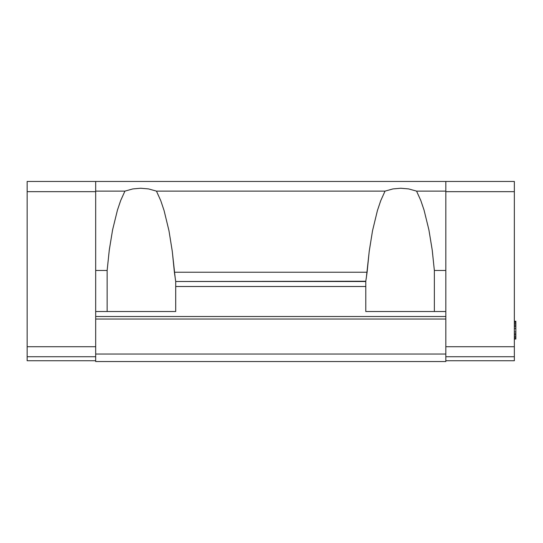 <?xml version="1.0" encoding="UTF-8"?>
<svg xmlns="http://www.w3.org/2000/svg" width="543" height="543" viewBox="0 0 543 543"><rect width="100%" height="100%" fill="white"/><g stroke="black" fill="none" stroke-linecap="round" stroke-linejoin="round"><path stroke-width="0.81" d="M428.902 229.859L432.208 250.004L434.359 270.475L445.823 270.475L445.823 191.122L416.569 191.122L420.811 200.489L424.063 210.127L428.902 229.859L432.221 250.004L434.359 270.475L434.359 311.519L434.359 270.475L445.823 270.475L445.823 311.519L365.792 311.519L365.792 286.507L175.708 286.507L365.792 286.507L365.792 281.505L175.708 281.505L175.708 311.519L95.677 311.519L95.677 316.521L445.823 316.521L445.823 311.519L365.792 311.519L365.792 281.24L175.708 281.505L174.391 272.24L367.109 272.24L365.792 281.24M175.708 281.24L175.708 311.519L95.677 311.519L95.677 270.475L107.141 270.475L109.292 250.004L112.591 229.859L117.437 210.127L120.702 200.489L124.931 191.122L132.818 188.923L140.698 188.245L148.572 188.923L156.459 191.122L160.776 200.7L164.081 210.548L168.968 230.721L172.274 251.314L175.246 278.41M168.968 230.721L172.28 251.314L174.391 272.24L367.109 272.24L369.213 251.314L372.532 230.721L377.419 210.548L380.718 200.7L385.041 191.122L392.928 188.923L400.802 188.245L408.682 188.923L416.569 191.122L445.823 191.122L445.823 181.464L445.823 316.521L95.677 316.521L95.677 319.019L445.823 319.019L445.823 316.521L445.823 319.019L95.677 319.019L95.677 354.036L445.823 354.036L445.823 319.019L445.823 354.036L95.677 354.036L95.677 361.536L445.823 361.536L445.823 354.036L445.823 361.536L95.677 361.536L95.677 270.475L107.141 270.475L109.279 250.004L112.591 229.859M107.141 311.519L107.141 270.475L107.141 311.519M377.419 210.548L380.724 200.7L385.041 191.122L156.459 191.122L160.782 200.7L164.081 210.548M366.26 278.376L369.226 251.314L372.532 230.721M117.437 210.127L120.689 200.489L124.931 191.122L132.818 188.923L140.698 188.245L148.578 188.923L156.459 191.122L385.041 191.122L392.922 188.923L400.802 188.245L408.682 188.923L416.569 191.122L420.798 200.489L424.063 210.127M95.677 191.122L95.677 270.475L95.677 191.122L124.931 191.122L95.677 191.122L95.677 181.464L95.677 191.122M445.823 360.735L514.35 360.735L514.35 181.464L95.677 181.464L514.35 181.464L514.35 191.665L445.823 191.665L514.35 191.665L514.35 346.726L445.823 346.726L514.35 346.726L514.35 356.731L445.823 356.731L514.35 356.731L514.35 360.735L445.823 360.735M515.85 321.246L515.85 339.029L514.35 339.029L515.85 339.029L515.85 338.656L514.35 338.656L515.85 338.656L515.85 337.536L514.35 337.536L515.85 337.536L515.85 336.422L514.35 336.422L515.85 336.422L515.85 334.929L514.35 334.929L515.85 334.929L515.85 333.816L514.35 333.816L515.85 333.816L515.85 331.949L514.35 331.949L515.85 331.949L515.85 328.596L514.35 328.596L515.85 328.596L515.85 326.737L514.35 326.737L515.85 326.737L515.85 325.617L514.35 325.617L515.85 325.617L515.85 324.13L514.35 324.13L515.85 324.13L515.85 323.01L514.35 323.01L515.85 323.01L515.85 321.897L514.35 321.897L515.85 321.897L515.85 321.246L514.35 321.246L515.85 321.246M95.677 360.735L27.15 360.735L27.15 181.464L95.677 181.464L27.15 181.464L27.15 191.665L95.677 191.665L27.15 191.665L27.15 346.726L95.677 346.726L27.15 346.726L27.15 356.731L95.677 356.731L27.15 356.731L27.15 360.735L95.677 360.735M515.85 321.524L514.35 321.524L515.85 321.524"/></g></svg>
